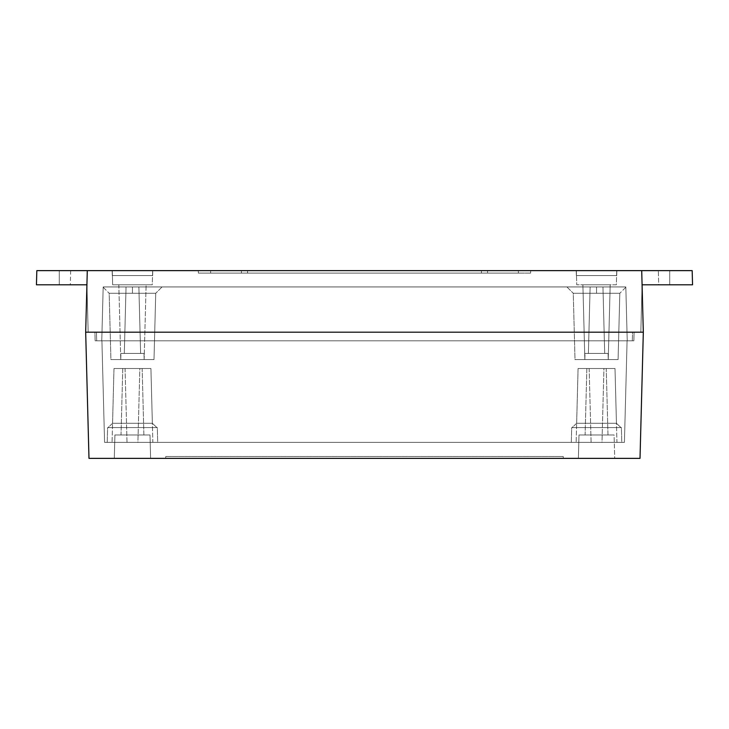 <?xml version="1.0" encoding="UTF-8"?>
<svg xmlns="http://www.w3.org/2000/svg" width="729" height="729" viewBox="0 0 729 729"><rect width="100%" height="100%" fill="white"/><g stroke="black" fill="none" stroke-linecap="round" stroke-linejoin="round"><path stroke-width="0.55" stroke-dasharray="3.65 2.73" d="M578.999 434.976L614.091 434.976L614.702 458.368L578.389 458.368L578.999 434.976L614.091 434.976L578.999 434.976L578.389 458.368L614.702 458.368L578.389 458.368L614.702 458.368L614.091 434.976L578.999 434.976M114.909 434.976L150.001 434.976L150.611 458.368L114.298 458.368L114.909 434.976L150.001 434.976L114.909 434.976L114.298 458.368L150.611 458.368L150.001 434.976L114.909 434.976M586.845 368.5L606.236 368.5L607.977 434.976L585.105 434.976L586.845 368.5L596.541 368.5L578.079 368.5L576.639 423.285L616.442 423.285L615.012 368.5L578.079 368.5L576.147 442.357L616.944 442.357L615.012 368.5L578.079 368.5L603.931 368.5L601.99 442.357L591.091 442.357L589.16 368.5L603.931 368.5L589.16 368.5L591.091 442.357L601.99 442.357L591.192 442.357L601.99 442.357L603.931 368.5L578.079 368.5L615.012 368.5L600.149 368.5L615.012 368.5L616.944 442.357L576.147 442.357L578.079 368.5L615.012 368.5L616.442 423.285L576.639 423.285L572.101 427.586L620.98 427.586L616.442 423.285L620.98 427.586L571.691 427.586L571.308 442.357L621.782 442.357L621.39 427.586L571.691 427.586L621.39 427.586L621.782 442.357L571.308 442.357L571.691 427.586L620.98 427.586L572.101 427.586L576.639 423.285L616.442 423.285L576.639 423.285L578.079 368.5L606.236 368.5L586.845 368.5L585.105 434.976L607.977 434.976L606.236 368.5L586.845 368.5M122.764 368.5L142.155 368.5L143.895 434.976L121.023 434.976L122.764 368.5L132.459 368.5L113.988 368.5L112.558 423.285L152.361 423.285L150.921 368.5L113.988 368.5L112.056 442.357L152.853 442.357L150.921 368.5L113.988 368.5L139.84 368.5L137.909 442.357L127.01 442.357L125.069 368.5L139.84 368.5L125.069 368.5L127.01 442.357L137.909 442.357L127.11 442.357L137.909 442.357L139.84 368.5L113.988 368.5L150.921 368.5L136.059 368.5L150.921 368.5L152.853 442.357L112.056 442.357L113.988 368.5L150.921 368.5L152.361 423.285L112.558 423.285L108.02 427.586L156.899 427.586L152.361 423.285L156.899 427.586L107.61 427.586L107.218 442.357L157.692 442.357L157.309 427.586L107.61 427.586L157.309 427.586L157.692 442.357L107.218 442.357L107.61 427.586L156.899 427.586L108.02 427.586L112.558 423.285L152.361 423.285L112.558 423.285L113.988 368.5L142.155 368.5L122.764 368.5L121.023 434.976L143.895 434.976L142.155 368.5L122.764 368.5M589.16 368.5L595.101 368.5L589.16 368.5M157.309 427.586L137.307 427.586L157.309 427.586M624.425 442.357L104.575 442.357L624.425 442.357L104.575 442.357L101.914 340.808L104.575 442.357L101.914 340.808L627.086 340.808L624.425 442.357L627.086 340.808L624.425 442.357L627.086 340.808L101.914 340.808L104.575 442.357L624.425 442.357M157.692 442.357L107.218 442.357L157.692 442.357M616.944 442.357L576.147 442.357L616.944 442.357M152.853 442.357L112.056 442.357L152.853 442.357M621.782 442.357L571.308 442.357L621.782 442.357M621.39 427.586L601.389 427.586L621.39 427.586M95.135 340.808L633.865 340.808L95.135 340.808L94.916 332.187L634.084 332.187L633.865 340.808L95.135 340.808L633.865 340.808L634.084 332.187L633.865 340.808L634.084 332.187L94.916 332.187L95.135 340.808M627.086 340.808L101.914 340.808L627.086 340.808M150.921 368.5L136.059 368.5L150.921 368.5M615.012 368.5L600.149 368.5L615.012 368.5M643.324 332.187L85.676 332.187L643.324 332.187L640.016 458.368L643.324 332.187L642.076 284.793L640.837 332.187L642.076 284.793L640.837 332.187L643.324 332.187L640.837 332.187L642.076 284.793L692.55 284.793L669.714 284.793L669.714 270.632L658.323 270.632L658.697 284.793L692.55 284.793L692.176 270.632L692.55 284.793L669.714 284.793L669.714 270.632L692.176 270.632L669.714 270.632L669.714 284.793L658.697 284.793L658.323 270.632L669.714 270.632L669.714 284.793L692.55 284.793L692.176 270.632L692.55 284.793L692.176 270.632L692.55 284.793L642.076 284.793L643.324 332.187L85.676 332.187L88.984 458.368L85.676 332.187L86.924 284.793L88.163 332.187L86.924 284.793L88.163 332.187L85.676 332.187L88.163 332.187L86.924 284.793L85.676 332.187L88.163 332.187L85.676 332.187L87.289 270.632L641.711 270.632L642.076 284.793L641.711 270.632L692.176 270.632L641.711 270.632L643.324 332.187L641.711 270.632L87.289 270.632L85.676 332.187L87.289 270.632L85.676 332.187L643.324 332.187M634.084 332.187L94.916 332.187L634.084 332.187M165.747 456.518L563.253 456.518L165.747 456.518L563.253 456.518L563.307 458.368L165.693 458.368L165.747 456.518L165.693 458.368L563.307 458.368L563.253 456.518L563.307 458.368L563.253 456.518L165.747 456.518L165.693 458.368L165.747 456.518M143.895 434.976L121.023 434.976L143.895 434.976M640.016 458.368L88.984 458.368L640.016 458.368M607.977 434.976L585.105 434.976L607.977 434.976M114.298 458.368L150.611 458.368L114.298 458.368M165.693 458.368L563.307 458.368L165.693 458.368M152.27 284.793L112.649 284.793L112.275 270.632L152.643 270.632L152.27 284.793L112.649 284.793L152.27 284.793L152.643 270.632L136.396 270.632L152.771 270.632L152.643 275.562L112.275 275.562L112.148 270.632L152.771 270.632L112.148 270.632L112.275 275.562L152.643 275.562L112.667 275.562L152.643 275.562L152.771 270.632L112.275 270.632L152.643 270.632L112.275 270.632L112.649 284.793L152.27 284.793M616.725 275.562L576.357 275.562L576.229 270.632L616.852 270.632L616.725 275.562L576.357 275.562L616.725 275.562L616.852 270.632L576.229 270.632L576.357 275.562L616.725 275.562M616.351 284.793L576.73 284.793L576.357 270.632L616.725 270.632L616.351 284.793L576.73 284.793L616.351 284.793L616.725 270.632L576.357 270.632L576.73 284.793L616.351 284.793M144.151 359.579L120.759 359.579L118.809 284.793L146.11 284.793L144.151 359.579L120.759 359.579L120.923 353.419L143.987 353.419L144.151 359.579L143.987 353.419L140.615 353.419L143.768 353.419L140.615 353.419L138.875 286.944L126.044 286.944L138.875 286.944L140.615 353.419L120.923 353.419L124.304 353.419L126.044 286.944L124.304 353.419L126.044 286.944L138.875 286.944L140.615 353.419L138.875 286.944L126.044 286.944L124.304 353.419L140.615 353.419L120.923 353.419L120.759 359.579L154.001 359.579L155.733 293.268L109.177 293.268L110.917 359.579L154.001 359.579L155.733 293.268L132.459 293.268L132.459 286.944L132.459 293.268L155.733 293.268L132.459 293.268L155.733 293.268L132.459 293.268L132.459 286.944L162.057 286.944L132.459 286.944L132.459 293.268L109.177 293.268L110.917 359.579L154.001 359.579L110.917 359.579L128.258 359.579L110.917 359.579L109.177 293.268L155.733 293.268L154.001 359.579L110.917 359.579L109.177 293.268L132.459 293.268L132.459 286.944L162.057 286.944L103.181 286.944L132.459 286.944L132.459 293.268L109.177 293.268L132.459 293.268L132.459 286.944L162.057 286.944L103.181 286.944L625.819 286.944L596.541 286.944L596.541 293.268L573.267 293.268L574.999 359.579L618.083 359.579L619.823 293.268L596.541 293.268L596.541 286.944L625.819 286.944L596.541 286.944L596.541 293.268L619.823 293.268L596.541 293.268L619.823 293.268L596.541 293.268L596.541 286.944L625.819 286.944L103.181 286.944L625.819 286.944L622.466 286.944L625.819 286.944L627.232 340.808L625.819 286.944L627.232 340.808L101.768 340.808L103.181 286.944L101.768 340.808L103.181 286.944L101.768 340.808L627.232 340.808L625.819 286.944L103.181 286.944L132.459 286.944L132.459 293.268L109.177 293.268L155.733 293.268L154.001 359.579L120.485 359.579L144.151 359.579L146.11 284.793L118.809 284.793L120.759 359.579L144.151 359.579M608.241 359.579L584.849 359.579L582.89 284.793L610.191 284.793L608.241 359.579L584.849 359.579L585.013 353.419L608.077 353.419L608.241 359.579L608.077 353.419L604.696 353.419L607.858 353.419L604.696 353.419L602.956 286.944L590.125 286.944L602.956 286.944L604.696 353.419L585.013 353.419L588.385 353.419L590.125 286.944L588.385 353.419L590.125 286.944L602.956 286.944L604.696 353.419L602.956 286.944L590.125 286.944L588.385 353.419L604.696 353.419L585.013 353.419L584.849 359.579L618.083 359.579L619.823 293.268L573.267 293.268L574.999 359.579L618.083 359.579L574.999 359.579L600.742 359.579L574.999 359.579L573.267 293.268L619.823 293.268L618.083 359.579L574.999 359.579L573.267 293.268L596.541 293.268L596.541 286.944L566.943 286.944L596.541 286.944L596.541 293.268L573.267 293.268L596.541 293.268L596.541 286.944L566.943 286.944L596.541 286.944L596.541 293.268L573.267 293.268L619.823 293.268L618.083 359.579L584.849 359.579L608.241 359.579L610.191 284.793L582.89 284.793L584.849 359.579L608.241 359.579M596.541 286.944L566.943 286.944L596.541 286.944M103.172 287.262L109.177 293.268L103.172 287.262M632.316 340.808L96.684 340.808L632.316 340.808L632.544 332.187L632.316 340.808L632.544 332.187L96.456 332.187L96.684 340.808L632.316 340.808L96.684 340.808L96.456 332.187L96.684 340.808L96.456 332.187L632.544 332.187L632.316 340.808M101.768 340.808L627.232 340.808L101.768 340.808M574.999 359.579L592.34 359.579L574.999 359.579M110.917 359.579L120.485 359.579L110.917 359.579M36.45 284.793L70.303 284.793L36.45 284.793L36.824 270.632L87.289 270.632L36.824 270.632L36.45 284.793L36.824 270.632L36.45 284.793L59.286 284.793L59.286 270.632L36.824 270.632L59.286 270.632L59.286 284.793L59.286 270.632L70.677 270.632L59.286 270.632L59.286 284.793L70.303 284.793L36.45 284.793L36.824 270.632L36.45 284.793M96.456 332.187L632.544 332.187L96.456 332.187M481.441 273.102L241.463 273.102L481.441 273.102L481.441 270.632L487.601 270.632L487.537 273.102L481.441 273.102L487.537 273.102L487.601 270.632L487.537 273.102L487.601 270.632L481.441 270.632L481.441 273.102L481.441 270.632L247.559 270.632L247.559 273.102L481.441 273.102L247.559 273.102L247.559 270.632L241.399 270.632L241.463 273.102L247.559 273.102L241.463 273.102L241.399 270.632L241.463 273.102L241.399 270.632L247.559 270.632L247.559 273.102L247.559 270.632L481.441 270.632L481.441 273.102M518.374 273.102L198.379 273.102L518.374 273.102L518.374 270.632L530.685 270.632L530.621 273.102L518.374 273.102L530.621 273.102L530.685 270.632L530.621 273.102L530.685 270.632L518.374 270.632L518.374 273.102L518.374 270.632L210.626 270.632L210.626 273.102L518.374 273.102L210.626 273.102L210.626 270.632L198.315 270.632L198.379 273.102L210.626 273.102L198.379 273.102L198.315 270.632L198.379 273.102L198.315 270.632L210.626 270.632L210.626 273.102L210.626 270.632L518.374 270.632L518.374 273.102M582.89 284.793L610.191 284.793L582.89 284.793M118.809 284.793L146.11 284.793L118.809 284.793M36.824 270.632L70.677 270.632L36.824 270.632M576.229 270.632L616.852 270.632L576.229 270.632M112.148 270.632L128.495 270.632L112.148 270.632M576.357 270.632L616.725 270.632L576.357 270.632M198.315 270.632L530.685 270.632L198.315 270.632M241.399 270.632L487.601 270.632L241.399 270.632M162.057 286.944L155.733 293.268L162.057 286.944M625.828 287.262L619.823 293.268L625.828 287.262M566.943 286.944L573.267 293.268L566.943 286.944M70.677 270.632L70.303 284.793"/><path stroke-width="1.09" d="M85.676 332.187L643.324 332.187L640.016 458.368L643.324 332.187L85.676 332.187L88.984 458.368L85.676 332.187L643.324 332.187L641.711 270.632L87.289 270.632L85.676 332.187L643.324 332.187L641.711 270.632L692.176 270.632L36.824 270.632L36.45 284.793L86.924 284.793L36.45 284.793L36.824 270.632L87.289 270.632L85.676 332.187M88.984 458.368L640.016 458.368L88.984 458.368M692.55 284.793L642.076 284.793L692.55 284.793L692.176 270.632L692.55 284.793M86.924 284.793L36.45 284.793L86.924 284.793"/></g></svg>
